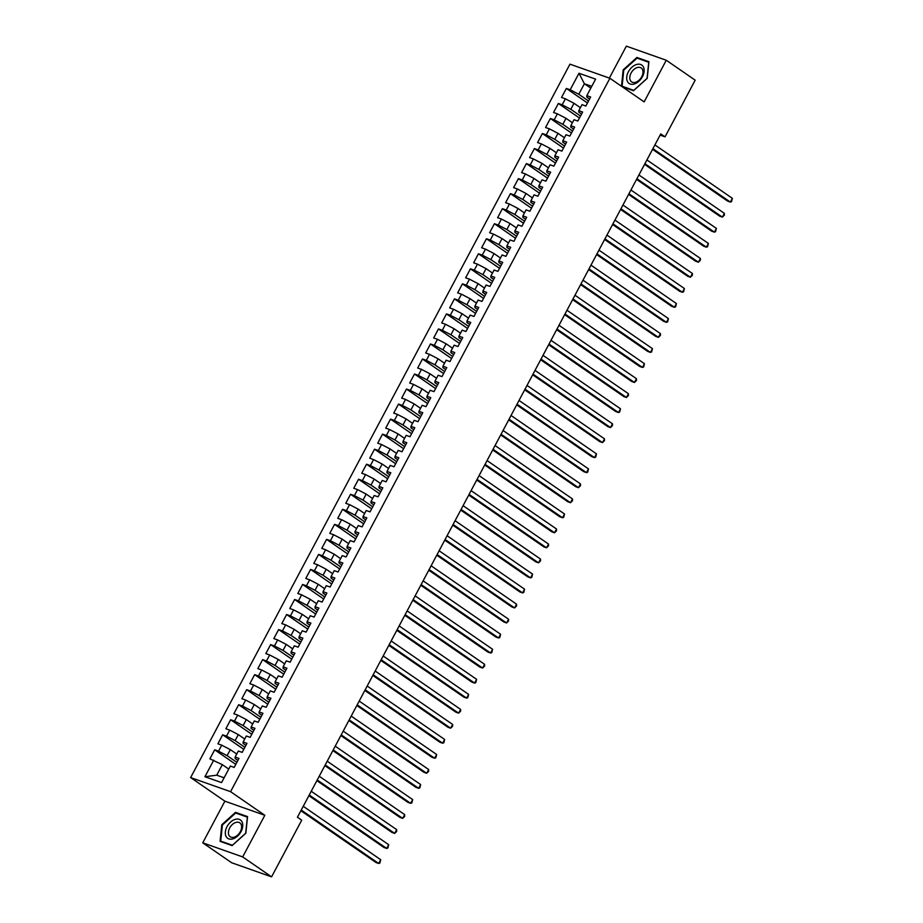 <?xml version="1.0" encoding="UTF-8"?>
<svg xmlns="http://www.w3.org/2000/svg" width="923" height="923" viewBox="0 0 923 923"><rect width="100%" height="100%" fill="white"/><g stroke="black" fill="none" stroke-linecap="round" stroke-linejoin="round"><path stroke-width="1.38" d="M202.748 842.814L242.68 856.925L264.82 815.286L224.889 801.187L202.748 842.814L231.65 862.751L271.581 876.85L301.717 820.178L297.437 817.224L660.764 133.893L665.045 136.846L695.181 80.186L666.279 60.249L626.348 46.15L609.365 78.086M224.889 801.187L190.634 777.57L569.952 64.172L609.895 78.27L230.577 791.669L190.634 777.57M590.789 88.158L584.374 83.739L578.975 73.252L570.183 89.785L566.353 88.435L561.553 97.446L565.384 98.807L562.188 104.818L558.357 103.457L553.558 112.479L557.4 113.829L554.192 119.84L550.362 118.49L545.574 127.512L549.404 128.862L546.208 134.873L542.378 133.523L537.578 142.546L541.409 143.896L538.213 149.907L534.382 148.557L529.583 157.579L533.413 158.929L530.217 164.94L526.387 163.59L521.599 172.601L525.429 173.962L522.233 179.973L518.391 178.624L513.603 187.634L517.434 188.996L514.238 195.007L510.407 193.645L505.608 202.668L509.438 204.018L506.242 210.04L502.412 208.679L497.612 217.701L501.443 219.051L498.247 225.062L494.416 223.712L489.628 232.734L493.459 234.084L490.263 240.095L486.433 238.745L481.633 247.768L485.463 249.118L482.268 255.129L478.437 253.779L473.637 262.79L477.468 264.151L474.272 270.162L470.442 268.812L465.642 277.823L469.484 279.184L466.277 285.195L462.446 283.834L457.658 292.856L461.488 294.206L458.293 300.229L454.462 298.867L449.663 307.89L453.493 309.24L450.297 315.251L446.467 313.901L441.667 322.923L445.497 324.273L442.302 330.284L438.471 328.934L433.683 337.956L437.514 339.306L434.318 345.317L430.476 343.967L425.688 352.978L429.518 354.34L426.322 360.351L422.492 359.001L417.692 368.012L421.523 369.373L418.327 375.384L414.496 374.023L409.697 383.045L413.527 384.395L410.331 390.417L406.501 389.056L401.713 398.078L405.543 399.428L402.347 405.439L398.505 404.089L393.717 413.112L397.548 414.462L394.352 420.473L390.521 419.123L385.722 428.145L389.552 429.495L386.356 435.506L382.526 434.156L377.726 443.178L381.557 444.528L378.361 450.539L374.53 449.189L369.742 458.2L373.573 459.562L370.377 465.573L366.546 464.211L361.747 473.234L365.577 474.584L362.381 480.606L358.551 479.245L353.751 488.267L357.582 489.617L354.386 495.628L350.555 494.278L345.756 503.3L349.598 504.65L346.39 510.661L342.56 509.311L337.772 518.334L341.602 519.684L338.406 525.695L334.576 524.345L329.776 533.367L333.607 534.717L330.411 540.728L326.58 539.378L321.781 548.389L325.611 549.75L322.415 555.761L318.585 554.411L313.797 563.422L317.627 564.784L314.431 570.795L310.589 569.433L305.801 578.456L309.632 579.806L306.436 585.817L302.606 584.467L297.806 593.489L301.636 594.839L298.441 600.85L294.61 599.5L289.81 608.522L293.641 609.872L290.445 615.883L286.615 614.533L281.827 623.556L285.657 624.906L282.461 630.917L278.631 629.567L273.831 638.578L277.661 639.939L274.466 645.95L270.635 644.6L265.836 653.611L269.666 654.972L266.47 660.983L262.64 659.622L257.84 668.644L261.682 669.994L258.475 676.017L254.644 674.655L249.856 683.678L253.687 685.028L250.491 691.039L246.66 689.689L241.861 698.711L245.691 700.061L242.495 706.072L238.665 704.722L233.865 713.744L237.696 715.094L234.5 721.105L230.669 719.755L225.87 728.766L229.712 730.128L226.516 736.139L222.674 734.789L217.886 743.8L221.716 745.161L218.52 751.172L214.69 749.811L209.89 758.833L222.316 764.659L216.732 775.182L224.104 777.789M578.975 73.252L595.6 79.124L586.809 95.657L586.774 97.077L589.566 99.015M216.732 775.182L204.929 776.728L221.555 782.589L230.346 766.055L234.177 767.417L238.976 758.394L235.134 757.045L238.342 751.022L242.172 752.383L246.96 743.361L243.13 742.011L246.326 736L250.156 737.35L254.956 728.328L251.125 726.978L254.321 720.967L258.152 722.317L262.951 713.294L259.121 711.945L262.317 705.933L266.147 707.283L270.947 698.261L267.105 696.911L270.301 690.9L274.143 692.25L278.931 683.239L275.1 681.878L278.296 675.867L282.126 677.217L286.926 668.206L283.096 666.844L286.292 660.833L290.122 662.195L294.922 653.172L291.091 651.823L294.287 645.812L298.117 647.161L302.906 638.139L299.075 636.789L302.271 630.778L306.113 632.128L310.901 623.106L307.071 621.756L310.266 615.745L314.097 617.095L318.897 608.072L315.066 606.723L318.262 600.711L322.092 602.061L326.892 593.051L323.062 591.689L326.257 585.678L330.088 587.028L334.876 578.017L331.045 576.656L334.241 570.645L338.072 572.006L342.871 562.984L339.041 561.634L342.237 555.611L346.067 556.973L350.867 547.95L347.036 546.601L350.232 540.59L354.063 541.939L358.862 532.917L355.02 531.567L358.228 525.556L362.058 526.906L366.846 517.884L363.016 516.534L366.212 510.523L370.042 511.873L374.842 502.862L371.011 501.501L374.207 495.489L378.038 496.839L382.837 487.829L379.007 486.467L382.203 480.456L386.033 481.818L390.821 472.795L386.991 471.445L390.187 465.423L394.029 466.784L398.817 457.762L394.986 456.412L398.182 450.401L402.013 451.751L406.812 442.728L402.982 441.379L406.178 435.368L410.008 436.717L414.808 427.695L410.977 426.345L414.173 420.334L418.004 421.684L422.792 412.673L418.961 411.312L422.157 405.301L425.999 406.651L430.787 397.64L426.957 396.279L430.153 390.267L433.983 391.629L438.783 382.607L434.952 381.257L438.148 375.234L441.979 376.596L446.778 367.573L442.936 366.223L446.144 360.212L449.974 361.562L454.762 352.54L450.932 351.19L454.128 345.179L457.958 346.529L462.758 337.506L458.927 336.157L462.123 330.146L465.953 331.495L470.753 322.485L466.923 321.123L470.119 315.112L473.949 316.462L478.749 307.451L474.907 306.09L478.114 300.079L481.944 301.44L486.733 292.418L482.902 291.068L486.098 285.045L489.928 286.407L494.728 277.385L490.898 276.035L494.093 270.024L497.924 271.374L502.723 262.351L498.893 261.001L502.089 254.99L505.919 256.34L510.707 247.318L506.877 245.968L510.073 239.957L513.915 241.307L518.703 232.284L514.872 230.935L518.068 224.924L521.899 226.273L526.698 217.263L522.868 215.901L526.064 209.89L529.894 211.24L534.694 202.229L530.863 200.879L534.059 194.857L537.89 196.218L542.678 187.196L538.847 185.846L542.043 179.835L545.874 181.185L550.673 172.163L546.843 170.813L550.039 164.802L553.869 166.152L558.669 157.129L554.838 155.779L558.034 149.768L561.865 151.118L566.664 142.096L562.822 140.746L566.03 134.735L569.86 136.085L574.648 127.074L570.818 125.713L574.014 119.702L577.844 121.051L582.644 112.041L578.813 110.679L582.009 104.668L585.84 106.03L590.639 97.007L586.809 95.657M204.929 776.728L213.721 760.183M236.865 762.363L227.116 755.649L230.312 749.638L236.726 754.056M218.52 751.172L227.116 755.649M221.716 745.161L230.312 749.638M244.849 747.33L235.111 740.615L238.307 734.604L244.722 739.023M226.516 736.139L235.111 740.615M229.712 730.128L238.307 734.604M235.134 757.045L235.1 758.464L237.903 760.402M252.844 732.297L243.107 725.582L246.303 719.571L252.706 723.99M234.5 721.105L243.107 725.582M237.696 715.094L246.303 719.571M243.13 742.011L243.095 743.43L245.899 745.369M260.84 717.275L251.091 710.548L254.287 704.537L260.701 708.956M242.495 706.072L251.091 710.548M245.691 700.061L254.287 704.537M251.125 726.978L251.091 728.409L253.894 730.335M268.824 702.241L259.086 695.515L262.282 689.504L268.697 693.934M250.491 691.039L259.086 695.515M253.687 685.028L262.282 689.504M259.121 711.945L259.086 713.375L261.878 715.302M276.819 687.208L267.082 680.493L270.277 674.471L276.692 678.901M258.475 676.017L267.082 680.493M261.682 669.994L270.277 674.471M267.105 696.911L267.07 698.342L269.874 700.269M284.815 672.175L275.066 665.46L278.273 659.449L284.676 663.868M266.47 660.983L275.066 665.46M269.666 654.972L278.273 659.449M275.1 681.878L275.066 683.308L277.869 685.235M292.81 657.141L283.061 650.427L286.257 644.416L292.672 648.834M274.466 645.95L283.061 650.427M277.661 639.939L286.257 644.416M283.096 666.844L283.061 668.275L285.865 670.213M300.794 642.108L291.057 635.393L294.252 629.382L300.667 633.801M282.461 630.917L291.057 635.393M285.657 624.906L294.252 629.382M291.091 651.823L291.045 653.242L293.849 655.18M308.79 627.075L299.052 620.36L302.248 614.349L308.663 618.768M290.445 615.883L299.052 620.36M293.641 609.872L302.248 614.349M299.075 636.789L299.04 638.22L301.844 640.147M316.785 612.053L307.036 605.326L310.232 599.315L316.647 603.734M298.441 600.85L307.036 605.326M301.636 594.839L310.232 599.315M307.071 621.756L307.036 623.187L309.84 625.113M324.781 597.019L315.031 590.305L318.227 584.282L324.642 588.712M306.436 585.817L315.031 590.305M309.632 579.806L318.227 584.282M315.066 606.723L315.031 608.153L317.824 610.08M332.765 581.986L323.027 575.271L326.223 569.26L332.638 573.679M314.431 570.795L323.027 575.271M317.627 564.784L326.223 569.26M323.062 591.689L323.015 593.12L325.819 595.047M340.76 566.953L331.022 560.238L334.218 554.227L340.633 558.646M322.415 555.761L331.022 560.238M325.611 549.75L334.218 554.227M331.045 576.656L331.011 578.086L333.814 580.025M348.756 551.919L339.006 545.205L342.202 539.194L348.617 543.612M330.411 540.728L339.006 545.205M333.607 534.717L342.202 539.194M339.041 561.634L339.006 563.053L341.81 564.991M356.751 536.886L347.002 530.171L350.198 524.16L356.613 528.579M338.406 525.695L347.002 530.171M341.602 519.684L350.198 524.16M347.036 546.601L347.002 548.02L349.794 549.958M364.735 521.864L354.997 515.138L358.193 509.127L364.608 513.546M346.39 510.661L354.997 515.138M349.598 504.65L358.193 509.127M355.02 531.567L354.986 532.998L357.789 534.925M372.73 506.831L362.993 500.104L366.189 494.093L372.592 498.524M354.386 495.628L362.993 500.104M357.582 489.617L366.189 494.093M363.016 516.534L362.981 517.965L365.785 519.891M380.726 491.797L370.977 485.083L374.173 479.072L380.588 483.49M362.381 480.606L370.977 485.083M365.577 474.584L374.173 479.072M371.011 501.501L370.977 502.931L373.78 504.858M388.71 476.764L378.972 470.049L382.168 464.038L388.583 468.457M370.377 465.573L378.972 470.049M373.573 459.562L382.168 464.038M379.007 486.467L378.972 487.898L381.764 489.836M396.705 461.731L386.968 455.016L390.164 449.005L396.578 453.424M378.361 450.539L386.968 455.016M381.557 444.528L390.164 449.005M386.991 471.445L386.956 472.864L389.76 474.803M404.701 446.697L394.952 439.983L398.159 433.972L404.562 438.39M386.356 435.506L394.952 439.983M389.552 429.495L398.159 433.972M394.986 456.412L394.952 457.831L397.755 459.769M412.696 431.676L402.947 424.949L406.143 418.938L412.558 423.357M394.352 420.473L402.947 424.949M397.548 414.462L406.143 418.938M402.982 441.379L402.947 442.809L405.751 444.736M420.68 416.642L410.943 409.916L414.139 403.905L420.553 408.335M402.347 405.439L410.943 409.916M405.543 399.428L414.139 403.905M410.977 426.345L410.931 427.776L413.735 429.703M428.676 401.609L418.938 394.894L422.134 388.871L428.549 393.302M410.331 390.417L418.938 394.894M413.527 384.395L422.134 388.871M418.961 411.312L418.927 412.743L421.73 414.669M436.671 386.575L426.922 379.861L430.118 373.85L436.533 378.268M418.327 375.384L426.922 379.861M421.523 369.373L430.118 373.85M426.957 396.279L426.922 397.709L429.726 399.647M444.667 371.542L434.918 364.827L438.113 358.816L444.528 363.235M426.322 360.351L434.918 364.827M429.518 354.34L438.113 358.816M434.952 381.257L434.918 382.676L437.71 384.614M452.651 356.509L442.913 349.794L446.109 343.783L452.524 348.202M434.318 345.317L442.913 349.794M437.514 339.306L446.109 343.783M442.936 366.223L442.902 367.642L445.705 369.581M460.646 341.487L450.909 334.761L454.104 328.75L460.508 333.168M442.302 330.284L450.909 334.761M445.497 324.273L454.104 328.75M450.932 351.19L450.897 352.621L453.701 354.547M468.642 326.454L458.893 319.727L462.088 313.716L468.503 318.147M450.297 315.251L458.893 319.727M453.493 309.24L462.088 313.716M458.927 336.157L458.893 337.587L461.696 339.514M476.637 311.42L466.888 304.705L470.084 298.683L476.499 303.113M458.293 300.229L466.888 304.705M461.488 294.206L470.084 298.683M466.923 321.123L466.888 322.554L469.68 324.481M484.621 296.387L474.884 289.672L478.079 283.661L484.494 288.08M466.277 285.195L474.884 289.672M469.484 279.184L478.079 283.661M474.907 306.09L474.872 307.521L477.676 309.447M492.617 281.353L482.867 274.639L486.075 268.628L492.478 273.046M474.272 270.162L482.867 274.639M477.468 264.151L486.075 268.628M482.902 291.068L482.867 292.487L485.671 294.425M500.612 266.32L490.863 259.605L494.059 253.594L500.474 258.013M482.268 255.129L490.863 259.605M485.463 249.118L494.059 253.594M490.898 276.035L490.863 277.454L493.667 279.392M508.596 251.298L498.858 244.572L502.054 238.561L508.469 242.98M490.263 240.095L498.858 244.572M493.459 234.084L502.054 238.561M498.893 261.001L498.847 262.432L501.651 264.359M516.592 236.265L506.854 229.539L510.05 223.528L516.465 227.958M498.247 225.062L506.854 229.539M501.443 219.051L510.05 223.528M506.877 245.968L506.842 247.399L509.646 249.325M524.587 221.232L514.838 214.517L518.034 208.494L524.449 212.925M506.242 210.04L514.838 214.517M509.438 204.018L518.034 208.494M514.872 230.935L514.838 232.365L517.641 234.292M532.583 206.198L522.833 199.483L526.029 193.472L532.444 197.891M514.238 195.007L522.833 199.483M517.434 188.996L526.029 193.472M522.868 215.901L522.833 217.332L525.625 219.259M540.566 191.165L530.829 184.45L534.025 178.439L540.44 182.858M522.233 179.973L530.829 184.45M525.429 173.962L534.025 178.439M530.863 200.879L530.817 202.299L533.621 204.237M548.562 176.131L538.824 169.417L542.02 163.406L548.435 167.824M530.217 164.94L538.824 169.417M533.413 158.929L542.02 163.406M538.847 185.846L538.813 187.265L541.616 189.203M556.557 161.098L546.808 154.383L550.004 148.372L556.419 152.791M538.213 149.907L546.808 154.383M541.409 143.896L550.004 148.372M546.843 170.813L546.808 172.243L549.612 174.17M564.553 146.076L554.804 139.35L558 133.339L564.414 137.758M546.208 134.873L554.804 139.35M549.404 128.862L558 133.339M554.838 155.779L554.804 157.21L557.596 159.137M572.537 131.043L562.799 124.328L565.995 118.306L572.41 122.736M554.192 119.84L562.799 124.328M557.4 113.829L565.995 118.306M562.822 140.746L562.788 142.177L565.591 144.103M580.532 116.01L570.795 109.295L573.991 103.284L580.394 107.703M562.188 104.818L570.795 109.295M565.384 98.807L573.991 103.284M570.818 125.713L570.783 127.143L573.587 129.07M588.528 100.976L578.779 94.261L584.374 83.739L591.758 86.347M570.183 89.785L578.779 94.261M578.813 110.679L578.779 112.11L581.582 114.048M242.68 856.925L271.581 876.85M609.895 78.27L644.139 101.888L666.279 60.249M264.82 815.286L230.577 791.669M660.118 135.104L665.045 136.846M228.731 769.09L222.316 764.659M622.114 86.704L633.501 90.719L647.231 78.34L648.927 61.714L636.905 57.468L623.175 69.848L621.502 86.277M247.549 816.601L235.527 812.344L221.797 824.735L220.101 841.361L232.123 845.606L245.853 833.227L247.549 816.601M566.353 88.435L587.455 102.984M558.357 103.457L579.471 118.017M550.362 118.49L571.475 133.05M542.378 133.523L563.48 148.072M534.382 148.557L555.484 163.106M526.387 163.59L547.501 178.139M518.391 178.624L539.505 193.172M510.407 193.645L531.51 208.206M502.412 208.679L523.514 223.239M494.416 223.712L515.53 238.272M486.433 238.745L507.535 253.294M478.437 253.779L499.539 268.328M470.442 268.812L491.555 283.361M462.446 283.834L483.56 298.394M454.462 298.867L475.564 313.428M446.467 313.901L467.569 328.461M438.471 328.934L459.585 343.483M430.476 343.967L451.589 358.516M422.492 359.001L443.594 373.55M414.496 374.023L435.598 388.583M406.501 389.056L427.614 403.616M398.505 404.089L419.619 418.65M390.521 419.123L411.623 433.672M382.526 434.156L403.628 448.705M374.53 449.189L395.644 463.738M366.546 464.211L387.648 478.772M358.551 479.245L379.653 493.805M350.555 494.278L371.669 508.838M342.56 509.311L363.674 523.86M334.576 524.345L355.678 538.894M326.58 539.378L347.683 553.927M318.585 554.411L339.699 568.96M310.589 569.433L331.703 583.994M302.606 584.467L323.708 599.027M294.61 599.5L315.712 614.049M286.615 614.533L307.728 629.082M278.631 629.567L299.733 644.116M270.635 644.6L291.737 659.149M262.64 659.622L283.753 674.182M254.644 674.655L275.758 689.216M246.66 689.689L267.762 704.249M238.665 704.722L259.767 719.271M230.669 719.755L251.783 734.304M222.674 734.789L243.787 749.338M214.69 749.811L235.792 764.371M623.752 70.24L623.175 69.848M638.704 58.714L636.905 57.468M237.326 813.59L235.527 812.344M222.374 825.127L221.797 824.735M652.561 149.341L727.67 201.133L730.37 202.079L652.907 148.672M732.366 198.33L731.547 201.629L730.37 202.079L732.366 198.33L654.903 144.923M644.566 164.375L719.675 216.155L722.374 217.113L644.923 163.706M724.37 213.351L724.359 215.151L722.374 217.113L724.37 213.351L646.919 159.944M636.57 179.397L711.679 231.188L714.379 232.146L636.928 178.739M716.375 228.385L715.567 231.696L714.379 232.146L716.375 228.385L638.924 174.978M634.424 83.947A11.168 7.292 -55.4 0 0 644.092 71.509A11.168 7.292 -55.4 0 0 636.409 64.541A11.168 7.292 -55.4 0 0 626.74 76.978A11.168 7.292 -55.4 0 0 634.424 83.947M635.647 82.262A8.457 5.526 -55.4 0 0 642.304 75.478A8.457 5.526 -55.4 0 0 641.185 67.956A8.457 5.526 -55.4 0 0 637.147 67.575A8.457 5.526 -55.4 0 0 630.478 74.348A8.457 5.526 -55.4 0 0 631.597 81.87A8.457 5.526 -55.4 0 0 635.647 82.262M623.763 70.125L637.066 58.126L648.719 62.245L647.069 78.363L633.766 90.35L622.114 86.243L623.763 70.125M623.498 87.189L622.114 86.243M233.046 838.822A11.168 7.292 -55.4 0 0 242.714 826.385A11.168 7.292 -55.4 0 0 235.03 819.428A11.168 7.292 -55.4 0 0 225.362 831.865A11.168 7.292 -55.4 0 0 233.046 838.822M234.269 837.138A8.457 5.526 -55.4 0 0 240.926 830.365A8.457 5.526 -55.4 0 0 239.818 822.843A8.457 5.526 -55.4 0 0 235.769 822.451A8.457 5.526 -55.4 0 0 229.1 829.235A8.457 5.526 -55.4 0 0 230.219 836.757A8.457 5.526 -55.4 0 0 234.269 837.138M222.385 825.012L235.688 813.013L247.341 817.132L245.691 833.238L232.388 845.237L220.735 841.118L222.385 825.012M222.12 842.076L220.735 841.118M628.575 194.43L703.695 246.222L706.383 247.179L628.932 193.772M708.391 243.418L707.572 246.718L706.383 247.179L708.391 243.418L630.928 190.011M620.591 209.463L695.7 261.255L698.399 262.213L620.937 208.806M700.395 258.452L700.372 260.251L698.399 262.213L700.395 258.452L622.944 205.044M612.595 224.497L687.704 276.289L690.404 277.235L612.953 223.828M692.4 273.485L692.388 275.285L690.404 277.235L692.4 273.485L614.949 220.078M604.6 239.53L679.709 291.322L682.409 292.268L604.957 238.861M684.405 288.518L683.597 291.818L682.409 292.268L684.405 288.518L606.953 235.111M596.616 254.563L671.725 306.355L674.425 307.301L596.962 253.894M676.421 303.54L675.601 306.851L674.425 307.301L676.421 303.54L598.958 250.133M588.62 269.597L663.729 321.377L666.429 322.335L588.966 268.928M668.425 318.573L667.606 321.885L666.429 322.335L668.425 318.573L590.974 265.166M580.625 284.619L655.734 336.41L658.434 337.368L580.982 283.961M660.43 333.607L660.418 335.407L658.434 337.368L660.43 333.607L582.978 280.2M572.629 299.652L647.738 351.444L650.438 352.401L572.987 298.994M652.446 348.64L651.626 351.94L650.438 352.401L652.446 348.64L574.983 295.233M564.645 314.685L639.754 366.477L642.454 367.423L564.991 314.016M644.45 363.674L643.631 366.973L642.454 367.423L644.45 363.674L566.987 310.266M556.65 329.719L631.759 381.511L634.459 382.457L556.996 329.05M636.455 378.707L636.443 380.507L634.459 382.457L636.455 378.707L559.003 325.3M548.654 344.752L623.763 396.544L626.463 397.49L549.012 344.083M628.459 393.729L628.448 395.54L626.463 397.49L628.459 393.729L551.008 340.322M540.659 359.785L615.779 411.566L618.468 412.523L541.016 359.116M620.475 408.762L619.656 412.073L618.468 412.523L620.475 408.762L543.012 355.355M532.675 374.807L607.784 426.599L610.484 427.557L533.021 374.15M612.48 423.795L612.457 425.595L610.484 427.557L612.48 423.795L535.017 370.388M524.679 389.841L599.788 441.632L602.488 442.59L525.037 389.183M604.484 438.829L604.473 440.629L602.488 442.59L604.484 438.829L527.033 385.422M516.684 404.874L591.793 456.666L594.493 457.612L517.042 404.216M596.489 453.862L595.681 457.162L594.493 457.612L596.489 453.862L519.038 400.455M508.688 419.907L583.809 471.699L586.497 472.645L509.046 419.238M588.505 468.896L587.686 472.195L586.497 472.645L588.505 468.896L511.042 415.488M500.704 434.941L575.814 486.733L578.513 487.679L501.051 434.272M580.509 483.917L580.486 485.729L578.513 487.679L580.509 483.917L503.058 430.51M492.709 449.974L567.818 501.754L570.518 502.712L493.067 449.305M572.514 498.951L572.502 500.751L570.518 502.712L572.514 498.951L495.063 445.544M484.713 464.996L559.823 516.788L562.522 517.745L485.071 464.338M564.518 513.984L563.711 517.295L562.522 517.745L564.518 513.984L487.067 460.577M476.73 480.029L551.839 531.821L554.538 532.779L477.076 479.372M556.534 529.017L556.511 530.817L554.538 532.779L556.534 529.017L479.072 475.61M468.734 495.063L543.843 546.854L546.543 547.812L469.08 494.405M548.539 544.051L548.516 545.851L546.543 547.812L548.539 544.051L471.088 490.644M460.739 510.096L535.848 561.888L538.547 562.834L461.096 509.427M540.543 559.084L540.532 560.884L538.547 562.834L540.543 559.084L463.092 505.677M452.743 525.129L527.852 576.921L530.552 577.867L453.101 524.46M532.559 574.106L531.74 577.417L530.552 577.867L532.559 574.106L455.097 520.71M444.759 540.163L519.868 591.943L522.568 592.901L445.105 539.494M524.564 589.139L523.745 592.451L522.568 592.901L524.564 589.139L447.101 535.732M436.764 555.184L511.873 606.976L514.572 607.934L437.11 554.527M516.568 604.173L516.557 605.973L514.572 607.934L516.568 604.173L439.117 550.766M428.768 570.218L503.877 622.01L506.577 622.967L429.126 569.56M508.573 619.206L508.561 621.006L506.577 622.967L508.573 619.206L431.122 565.799M420.773 585.251L495.893 637.043L498.582 638.001L421.13 584.594M500.589 634.239L499.77 637.539L498.582 638.001L500.589 634.239L423.126 580.832M412.789 600.285L487.898 652.076L490.598 653.023L413.135 599.615M492.594 649.273L491.774 652.573L490.598 653.023L492.594 649.273L415.131 595.866M404.793 615.318L479.902 667.11L482.602 668.056L405.151 614.649M484.598 664.306L484.587 666.106L482.602 668.056L484.598 664.306L407.147 610.899M396.798 630.351L471.907 682.132L474.607 683.089L397.155 629.682M476.603 679.328L475.795 682.639L474.607 683.089L476.603 679.328L399.151 625.921M388.814 645.373L463.923 697.165L466.623 698.123L389.16 644.716M468.619 694.361L467.799 697.673L466.623 698.123L468.619 694.361L391.156 640.954M380.818 660.407L455.927 712.198L458.627 713.156L381.164 659.749M460.623 709.395L460.6 711.195L458.627 713.156L460.623 709.395L383.172 655.988M372.823 675.44L447.932 727.232L450.632 728.189L373.18 674.782M452.628 724.428L452.616 726.228L450.632 728.189L452.628 724.428L375.176 671.021M364.827 690.473L439.936 742.265L442.636 743.211L365.185 689.804M444.644 739.461L443.825 742.761L442.636 743.211L444.644 739.461L367.181 686.054M356.843 705.507L431.952 757.298L434.652 758.245L357.189 704.837M436.648 754.495L435.829 757.795L434.652 758.245L436.648 754.495L359.185 701.088M348.848 720.54L423.957 772.32L426.657 773.278L349.194 719.871M428.653 769.517L428.641 771.316L426.657 773.278L428.653 769.517L351.202 716.11M340.852 735.573L415.961 787.354L418.661 788.311L341.21 734.904M420.657 784.55L419.85 787.861L418.661 788.311L420.657 784.55L343.206 731.143M332.857 750.595L407.978 802.387L410.666 803.345L333.215 749.938M412.673 799.583L411.854 802.883L410.666 803.345L412.673 799.583L335.211 746.176M324.873 765.629L399.982 817.42L402.682 818.378L325.219 764.971M404.678 814.617L404.655 816.417L402.682 818.378L404.678 814.617L327.215 761.21M316.877 780.662L391.987 832.454L394.686 833.4L317.235 779.993M396.682 829.65L396.671 831.45L394.686 833.4L396.682 829.65L319.231 776.243M308.882 795.695L383.991 847.487L386.691 848.433L309.24 795.026M388.687 844.683L387.879 847.983L386.691 848.433L388.687 844.683L311.236 791.276M300.886 810.729L376.007 862.52L378.695 863.466L301.244 810.059M380.703 859.705L379.884 863.017L378.695 863.466L380.703 859.705L303.24 806.298"/></g></svg>
